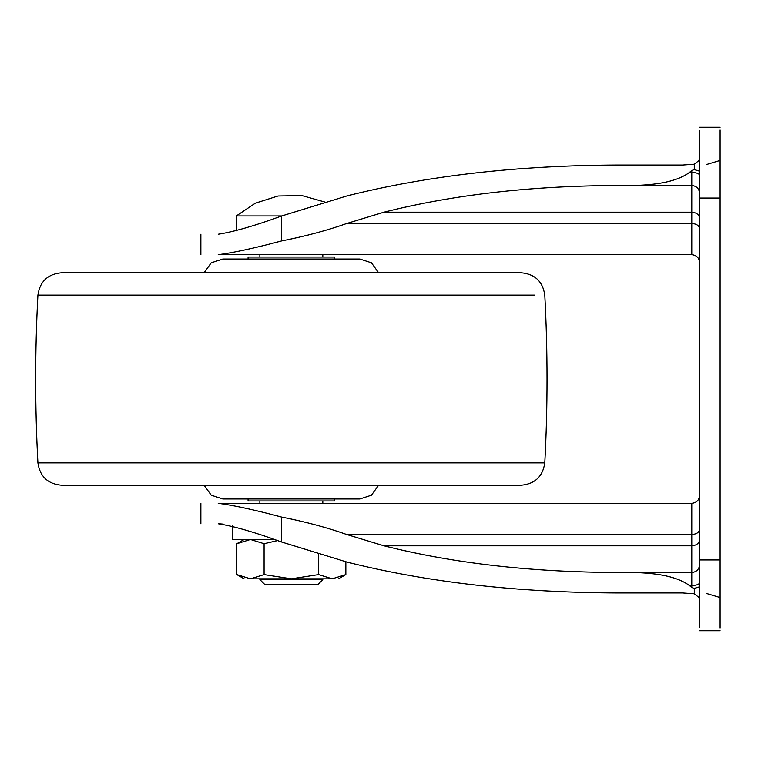 <?xml version="1.0" encoding="UTF-8"?>
<svg xmlns="http://www.w3.org/2000/svg" width="758" height="758" viewBox="0 0 758 758"><rect width="100%" height="100%" fill="white"/><g stroke="black" fill="none" stroke-linecap="round" stroke-linejoin="round"><path stroke-width="1.14" d="M248.074 259.028L248.074 257.057L334.61 257.057L334.61 259.028M248.074 498.972L248.074 500.943L334.61 500.943L334.61 498.972M204.063 272.795L211.245 262.799L222.824 259.028L359.861 259.028L371.439 262.799L378.621 272.795M110.403 295.137L37.9 295.137C39.909 281.512 47.763 274.064 61.464 272.795L521.22 272.795C534.921 274.064 542.775 281.512 544.784 295.137C547.769 351.049 547.769 406.951 544.784 462.863C542.775 476.488 534.921 483.936 521.22 485.205L61.464 485.205C47.763 483.936 39.909 476.488 37.9 462.863L544.784 462.863M204.063 485.205L211.245 495.201L222.824 498.972L359.861 498.972L371.439 495.201L378.621 485.205M682.636 165.036L694.281 164.211L699.028 160.431L699.643 155.949L699.643 130.812L699.643 198.056L720.1 198.056L720.1 627.984L720.1 597.569L706.143 593.381M706.143 164.619L720.1 160.431L720.1 130.016L720.1 198.056M218.219 234.241C195.346 234.241 195.346 234.241 218.219 234.241C233.909 231.787 254.963 225.723 281.37 216.068L281.37 240.987C305.654 236.193 327.456 230.347 346.785 223.468L383.974 212.183C453.369 194.664 531.5 185.767 618.367 185.492L691.779 185.492L691.779 170.493L694.281 169.584L699.643 171.204M281.37 240.987C254.679 248.122 233.625 252.689 218.219 254.697C195.346 254.697 195.346 254.697 218.219 254.697C195.346 254.697 195.346 254.697 218.219 254.697L691.779 254.697L691.779 185.492C696.526 185.985 699.141 188.609 699.643 193.356M691.779 254.697C696.526 255.2 699.141 257.824 699.643 262.571M699.643 198.056L699.643 627.188L699.643 602.051L699.028 597.569L694.281 593.789L694.281 588.416L691.779 587.507L689.429 585.564C678.391 577.331 659.432 572.982 632.542 572.508L691.779 572.508C696.526 572.015 699.141 569.391 699.643 564.644C699.141 569.391 696.526 572.015 691.779 572.508L691.779 503.303C696.526 502.8 699.141 500.176 699.643 495.429M694.281 588.416L699.643 586.796M691.779 170.493L689.429 172.436L691.779 172.436C696.526 172.616 699.141 173.563 699.643 175.278M281.37 216.068L346.842 195.952C427.237 175.657 517.742 165.358 618.367 165.036L682.56 165.036M632.542 185.492C659.432 185.018 678.391 180.669 689.429 172.436M694.281 593.789L682.56 592.964L618.367 592.964C517.742 592.642 427.237 582.343 346.842 562.048L281.37 541.932C254.991 532.287 233.938 526.223 218.219 523.759C195.346 523.759 195.346 523.759 218.219 523.759M632.542 572.508L618.367 572.508C531.5 572.233 453.369 563.336 383.974 545.817L691.779 545.817C696.526 545.419 699.141 543.344 699.643 539.582M691.779 503.303L218.219 503.303C195.346 503.303 195.346 503.303 218.219 503.303C195.346 503.303 195.346 503.303 218.219 503.303C233.691 505.321 254.745 509.897 281.37 517.013C305.654 521.807 327.456 527.653 346.785 534.532L383.974 545.817M223.335 524.129L218.437 523.759M259.871 578.828L259.871 579.614L322.813 579.614L322.813 578.828L250.462 578.828C242.115 578.828 242.115 578.828 250.462 578.828L332.222 578.828C340.569 578.828 340.569 578.828 332.222 578.828L322.813 578.828M265.764 584.333L318.095 584.333L322.813 579.614M232.336 525.995L232.336 539.488L273.164 539.488M236.278 230.906L236.278 215.945L281.805 215.945M338.542 578.828L345.847 574.611L332.222 578.828L318.597 574.611L291.347 578.828L264.087 574.611L250.462 578.828L236.837 574.611L236.837 543.704L250.462 539.488L264.087 543.704L277.106 540.7M264.087 574.611L264.087 543.704M318.597 574.611L318.597 553.994M345.847 574.611L345.847 561.792M47.356 295.137L534.693 295.137M694.281 169.584L694.281 164.211M383.974 212.183L691.779 212.183C696.526 212.581 699.141 214.656 699.643 218.418M346.785 223.468L691.779 223.468C696.526 223.809 699.141 225.6 699.643 228.85M346.785 534.532L691.779 534.532C696.526 534.191 699.141 532.4 699.643 529.15M691.779 587.507L691.779 572.508M689.429 585.564L691.779 585.564C696.526 585.384 699.141 584.437 699.643 582.722M281.37 517.013L281.37 541.932M699.643 559.944L720.1 559.944M37.9 295.137C34.915 351.049 34.915 406.951 37.9 462.863M200.87 254.697L200.87 234.241M200.87 503.303L200.87 523.759M699.643 630.751L720.1 630.751M699.643 127.249L720.1 127.249M259.871 579.614L264.599 584.333M322.813 503.303L322.813 500.943M322.813 257.057L322.813 254.697M259.871 503.303L259.871 500.943M259.871 257.057L259.871 254.697M244.142 578.828L236.837 574.611M236.837 543.704L244.142 539.488M324.936 202.054L302.035 195.602L278.034 195.99L255.389 203.144L236.278 215.945"/></g></svg>
